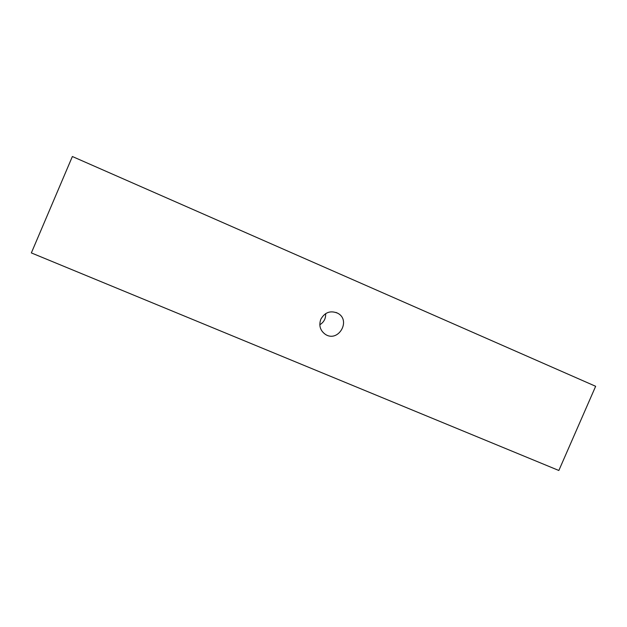 <?xml version="1.0" encoding="UTF-8"?>
<svg xmlns="http://www.w3.org/2000/svg" width="627" height="627" viewBox="0 0 627 627"><rect width="100%" height="100%" fill="white"/><g stroke="black" fill="none" stroke-linecap="round" stroke-linejoin="round"><path stroke-width="0.94" d="M72.371 156.515L31.35 252.916L558.845 470.485L595.65 386.295L72.371 156.515M320.82 319.261C318.665 325.523 320.17 330.554 325.335 334.34C338.251 342.977 351.496 320.334 337.694 313.218C330.468 310.232 324.849 312.246 320.82 319.261M319.801 324.778C323.94 322.207 325.883 318.485 325.64 313.61M336.017 312.45L337.694 313.218"/></g></svg>

